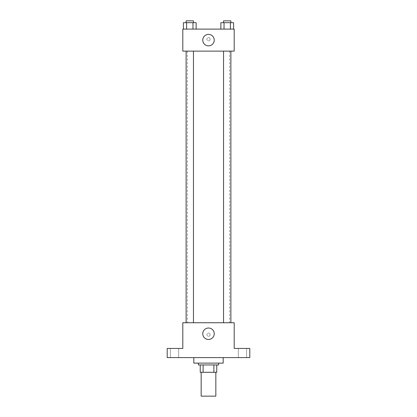 <?xml version="1.0" encoding="UTF-8"?>
<svg xmlns="http://www.w3.org/2000/svg" width="417" height="417" viewBox="0 0 417 417"><rect width="100%" height="100%" fill="white"/><g stroke="black" fill="none" stroke-linecap="round" stroke-linejoin="round"><path stroke-width="0.31" stroke-dasharray="2.08 1.56" d="M215.839 396.15L201.161 396.15M215.839 372.292L201.161 372.292L215.839 372.292M203.115 372.292L200.243 372.292L200.243 364.953L203.115 364.953L203.115 372.292L216.757 372.292M213.885 364.953L203.115 364.953L213.885 364.953L213.885 372.292M203.115 364.953L200.243 364.953M198.409 364.953L218.591 364.953M208.5 363.118L198.409 363.118L208.5 363.118M223.184 363.118L193.816 363.118M223.184 357.609L193.816 357.609L223.184 357.609M174.551 357.609L170.417 357.609L174.551 357.609M242.449 357.609L246.583 357.609L242.449 357.609M167.207 357.609L249.793 357.609L249.793 348.435L234.192 348.435L234.192 322.742L182.808 322.742L182.808 348.435L167.207 348.435L167.207 357.609M210.105 334.669A1.605 1.605 0 0 0 207.697 333.282A1.605 1.605 0 0 0 207.697 336.06A1.605 1.605 0 0 0 210.105 334.669A1.605 1.605 0 0 0 207.697 333.282A1.605 1.605 0 0 0 207.697 336.06A1.605 1.605 0 0 0 210.105 334.669M242.449 348.435L246.583 348.435L242.449 348.435M174.551 348.435L170.417 348.435L174.551 348.435M229.605 322.742L187.395 322.742L229.605 322.742L229.605 51.129L187.395 51.129L229.605 51.129M193.452 322.742L186.112 322.742L193.452 322.742L186.112 322.742L193.452 322.742L193.452 51.129L186.112 51.129L193.452 51.129M230.888 322.742L223.548 322.742L230.888 322.742L223.548 322.742L230.888 322.742L230.888 51.129L223.548 51.129L230.888 51.129M182.808 336.274L182.808 333.063L182.808 336.274M234.192 333.063L234.192 336.274L234.192 333.063M214.234 333.751A5.734 5.734 0 0 1 205.633 338.719A5.734 5.734 0 0 1 205.633 328.789A5.734 5.734 0 0 1 214.234 333.751M182.808 51.129L234.192 51.129L234.192 29.107L182.808 29.107L182.808 51.129M210.105 39.203A1.605 1.605 0 0 0 207.697 37.811A1.605 1.605 0 0 0 207.697 40.595A1.605 1.605 0 0 0 210.105 39.203A1.605 1.605 0 0 0 207.697 37.811A1.605 1.605 0 0 0 207.697 40.595A1.605 1.605 0 0 0 210.105 39.203M183.423 29.107L183.423 22.685L186.602 22.685L186.602 29.107L183.423 29.107L196.136 29.107L183.423 29.107L196.136 29.107L183.423 29.107L196.136 29.107L183.423 29.107L186.602 29.107L186.602 22.685L196.136 22.685L192.962 22.685L192.962 29.107L192.962 22.685L183.423 22.685L196.136 22.685L196.136 29.107M220.864 29.107L220.864 22.685L224.038 22.685L224.038 29.107L220.864 29.107L233.577 29.107L220.864 29.107L233.577 29.107L220.864 29.107L233.577 29.107L220.864 29.107L224.038 29.107L224.038 22.685L233.577 22.685L230.398 22.685L230.398 29.107L230.398 22.685L220.864 22.685L233.577 22.685L233.577 29.107M182.808 40.809L182.808 37.598L182.808 40.809M234.192 37.598L234.192 40.809L234.192 37.598M214.234 40.121A5.734 5.734 0 0 1 205.633 45.088A5.734 5.734 0 0 1 205.633 35.153A5.734 5.734 0 0 1 214.234 40.121M230.888 22.685L223.548 22.685L230.888 22.685L223.548 22.685L230.888 22.685L230.888 20.85L223.548 20.85L230.888 20.85L223.548 20.85L223.548 22.685M193.452 22.685L186.112 22.685L193.452 22.685L186.112 22.685L193.452 22.685L193.452 20.85L186.112 20.85L193.452 20.85L186.112 20.85L186.112 22.685M230.398 22.685L230.398 29.107M224.038 22.685L224.038 29.107M192.962 22.685L192.962 29.107M186.602 22.685L186.602 29.107M178.679 357.609L178.679 348.435L178.679 357.609M170.417 357.609L170.417 348.435L170.417 357.609M246.583 357.609L246.583 348.435L246.583 357.609M238.321 357.609L238.321 348.435L238.321 357.609M187.395 51.129L187.395 322.742M186.112 51.129L186.112 322.742M223.548 51.129L223.548 322.742"/><path stroke-width="0.63" d="M201.161 372.292L201.161 396.15L215.839 396.15L215.839 372.292M213.885 364.953L213.885 372.292L200.243 372.292L200.243 364.953M213.885 372.292L216.757 372.292L216.757 364.953L216.757 372.292M218.591 363.118L218.591 364.953L198.409 364.953L198.409 363.118M203.115 364.953L203.115 372.292M193.816 357.609L193.816 363.118L223.184 363.118L223.184 357.609M249.793 357.609L167.207 357.609L167.207 348.435L182.808 348.435L182.808 322.742L234.192 322.742L234.192 348.435L249.793 348.435L249.793 357.609M214.234 333.751A5.734 5.734 0 0 1 205.633 338.719A5.734 5.734 0 0 1 205.633 328.789A5.734 5.734 0 0 1 214.234 333.751M223.548 322.742L223.548 51.129M193.452 51.129L193.452 322.742M234.192 51.129L182.808 51.129L182.808 29.107L234.192 29.107L234.192 51.129M214.234 40.121A5.734 5.734 0 0 1 205.633 45.088A5.734 5.734 0 0 1 205.633 35.153A5.734 5.734 0 0 1 214.234 40.121M233.577 29.107L233.577 22.685L220.864 22.685L220.864 29.107M230.398 22.685L230.398 29.107M224.038 22.685L224.038 29.107M223.548 22.685L223.548 20.85L230.888 20.85L230.888 22.685M196.136 29.107L196.136 22.685L183.423 22.685L183.423 29.107M192.962 22.685L192.962 29.107M186.602 22.685L186.602 29.107M186.112 22.685L186.112 20.85L193.452 20.85L193.452 22.685M230.888 322.742L230.888 51.129M186.112 51.129L186.112 322.742"/></g></svg>
